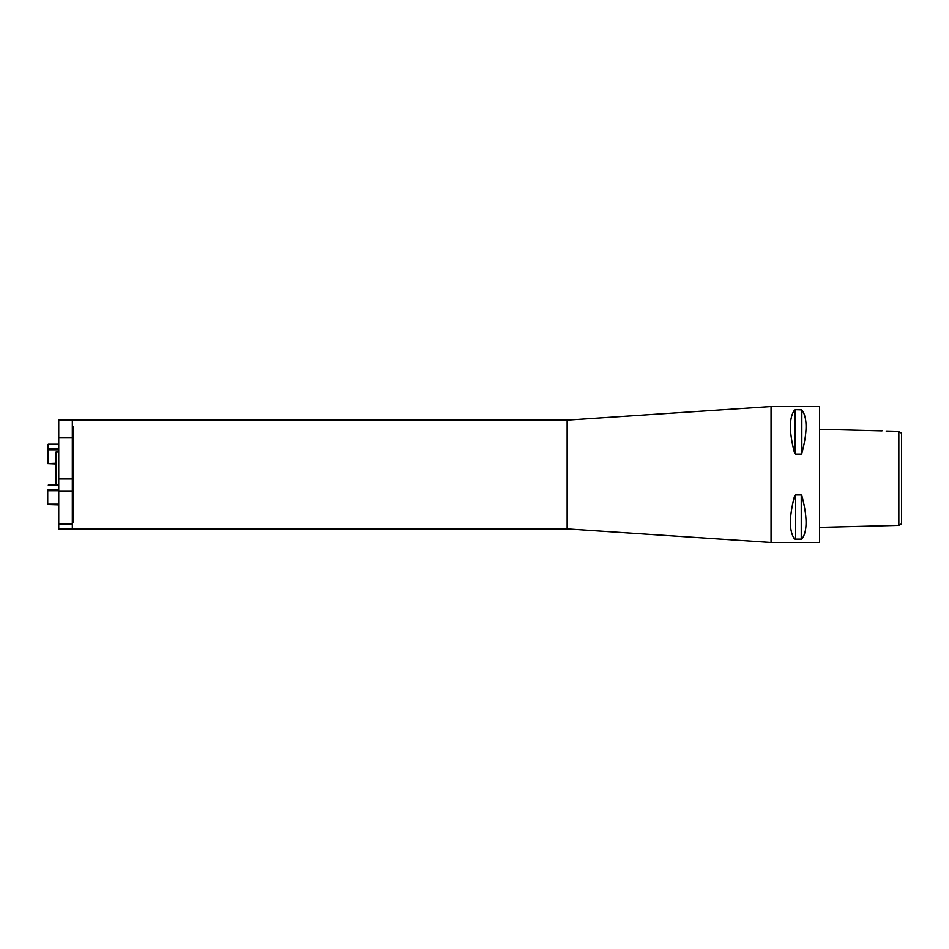 <?xml version="1.0" encoding="UTF-8"?>
<svg xmlns="http://www.w3.org/2000/svg" width="949" height="949" viewBox="0 0 949 949"><rect width="100%" height="100%" fill="white"/><g stroke="black" fill="none" stroke-linecap="round" stroke-linejoin="round"><path stroke-width="1.42" d="M898.833 431.653L898.833 525.366L901.55 523.801L901.55 433.124L898.833 431.653L886.259 431.368C880.98 430.668 880.98 430.668 886.259 431.368C880.98 430.668 880.98 430.668 886.259 431.368M882.001 430.822L819.983 429.268M771.051 474.5L771.051 406.528L819.58 406.528L819.58 542.472L771.051 542.472L771.051 474.5M801.241 494.88L801.834 495.592C807.469 516.991 807.469 531.499 801.834 539.115L794.645 539.115C789.01 531.499 789.01 516.991 794.645 495.592L795.226 494.88L801.241 494.88L801.241 539.34L801.241 494.88M795.226 454.12L795.226 409.66L801.834 409.885L801.834 453.408L801.241 454.12L795.226 454.12L794.645 453.408C789.01 432.009 789.01 417.501 794.645 409.885L794.645 453.408M795.226 494.88L795.226 539.34L795.226 494.88M801.834 409.885C807.469 417.501 807.469 432.009 801.834 453.408L801.834 409.885M819.58 406.528L819.58 542.472M72.326 528.878L567.146 528.878L567.146 420.122L771.051 406.528M58.731 452.068L56.015 452.068L56.015 485.058M56.015 463.942L47.723 463.587L56.015 463.242M58.731 449.779L48.269 449.779L48.269 463.242M58.731 444.179L48.269 444.179L48.269 448.414L58.731 448.414M47.723 463.587L47.45 444.867L48.269 444.179M48.269 448.414L48.269 449.779M72.326 437.845L72.326 419.956L58.731 419.956L58.731 437.845L72.326 437.845L72.326 491.25L58.731 491.25L58.731 437.845M72.326 524.156L58.731 524.156L58.731 529.044L72.326 529.044L72.326 491.25M58.731 524.156L58.731 491.25M72.326 523.314A1.364 1.186 0 0 1 73.69 522.116L73.69 426.884A1.364 1.186 0 0 1 72.326 425.686M47.723 489.981L47.723 504.465L58.731 504.821M47.723 504.465L47.45 490.159M58.731 485.058L48.269 485.058M58.731 490.657L48.269 490.657M48.269 489.293L58.731 489.293M48.269 504.109L58.731 504.109M58.731 478.948L72.326 478.948M819.983 527.347L898.833 525.366M567.146 528.878L771.051 542.472M72.326 420.122L567.146 420.122"/></g></svg>
